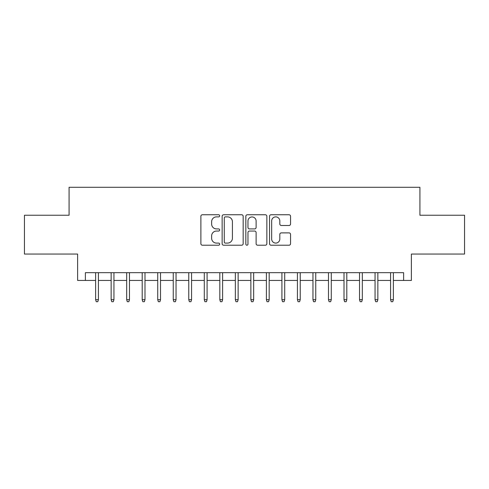 <?xml version="1.0" encoding="UTF-8"?>
<svg xmlns="http://www.w3.org/2000/svg" width="489" height="489" viewBox="0 0 489 489"><rect width="100%" height="100%" fill="white"/><g stroke="black" fill="none" stroke-linecap="round" stroke-linejoin="round"><path stroke-width="0.73" d="M219.665 215.814A1.07 1.07 0 0 0 218.595 214.75L202.403 214.75A1.522 1.522 0 0 0 200.881 216.272L200.881 243.699A1.522 1.522 0 0 0 202.403 245.221L218.595 245.221A1.07 1.07 0 0 0 219.665 244.158A1.07 1.07 0 0 0 218.595 243.088L216.499 243.088A4.878 4.878 0 0 1 211.627 238.216L211.627 235.93A4.878 4.878 0 0 1 216.499 231.052L218.595 231.052A1.07 1.07 0 0 0 219.665 229.983A1.07 1.07 0 0 0 218.595 228.919L216.499 228.919A4.878 4.878 0 0 1 211.627 224.041L211.627 221.755A4.878 4.878 0 0 1 216.499 216.884L218.595 216.884A1.07 1.07 0 0 0 219.665 215.814M289.03 225.49A1.522 1.522 0 0 0 290.558 223.968L290.558 216.272A1.522 1.522 0 0 0 289.03 214.75L271.053 214.75A1.522 1.522 0 0 0 269.531 216.272L269.531 243.699A1.522 1.522 0 0 0 271.053 245.221L289.03 245.221A1.522 1.522 0 0 0 290.558 243.699L290.558 234.402A1.522 1.522 0 0 0 289.03 232.88L281.34 232.88A1.522 1.522 0 0 0 279.812 234.402L279.812 239.011A4.077 4.077 0 0 1 275.735 243.088A4.077 4.077 0 0 1 271.664 239.011L271.664 220.955A4.077 4.077 0 0 1 275.735 216.884A4.077 4.077 0 0 1 279.812 220.955L279.812 223.968A1.522 1.522 0 0 0 281.34 225.49L289.03 225.49M85.379 280.435L85.379 272.679L403.621 272.679L403.621 280.435L411.383 280.435L411.383 254.048L464.55 254.048L464.55 215.239L419.917 215.239L419.917 187.293L69.083 187.293L69.083 215.239L24.45 215.239L24.45 254.048L77.617 254.048L77.617 280.435L95.624 280.435M243.167 216.272A1.522 1.522 0 0 0 241.645 214.75L223.662 214.75A1.522 1.522 0 0 0 222.14 216.272L222.14 243.699A1.522 1.522 0 0 0 223.662 245.221L241.645 245.221A1.522 1.522 0 0 0 243.167 243.699L243.167 216.272M247.355 214.75L265.338 214.75A1.522 1.522 0 0 1 266.86 216.272L266.86 243.699A1.522 1.522 0 0 1 265.338 245.221L257.642 245.221A1.522 1.522 0 0 1 256.12 243.699L256.12 232.575A1.522 1.522 0 0 0 254.598 231.052L249.488 231.052A1.522 1.522 0 0 0 247.966 232.575L247.966 244.158A1.07 1.07 0 0 1 246.902 245.221A1.07 1.07 0 0 1 245.833 244.158L245.833 216.272A1.522 1.522 0 0 1 247.355 214.75M98.423 280.435L111.15 280.435M113.943 280.435L126.675 280.435M129.469 280.435L142.195 280.435M144.995 280.435L157.721 280.435M160.514 280.435L173.247 280.435M176.04 280.435L188.772 280.435M191.566 280.435L204.292 280.435M207.085 280.435L219.818 280.435M222.611 280.435L235.343 280.435M238.137 280.435L250.863 280.435M253.657 280.435L266.389 280.435M269.182 280.435L281.915 280.435M284.708 280.435L297.434 280.435M300.228 280.435L312.96 280.435M315.753 280.435L328.486 280.435M331.279 280.435L344.005 280.435M346.805 280.435L359.531 280.435M362.325 280.435L375.057 280.435M377.85 280.435L390.577 280.435M393.376 280.435L403.621 280.435M225.337 216.884A1.07 1.07 0 0 0 224.274 217.947L224.274 242.024A1.07 1.07 0 0 0 225.337 243.088L227.55 243.088A4.878 4.878 0 0 0 232.422 238.216L232.422 221.755A4.878 4.878 0 0 0 227.55 216.884L225.337 216.884M256.12 221.034A4.077 4.077 0 0 0 252.043 216.957A4.077 4.077 0 0 0 247.966 221.034L247.966 227.397A1.522 1.522 0 0 0 249.488 228.919L254.598 228.919A1.522 1.522 0 0 0 256.12 227.397L256.12 221.034M95.624 299.69L96.247 301.707L97.8 301.707L98.423 299.69L95.624 299.69L95.624 272.679M98.423 299.69L98.423 272.679M111.15 299.69L111.773 301.707L113.326 301.707L113.943 299.69L111.15 299.69L111.15 272.679M113.943 299.69L113.943 272.679M126.675 299.69L127.293 301.707L128.845 301.707L129.469 299.69L126.675 299.69L126.675 272.679M129.469 299.69L129.469 272.679M142.195 299.69L142.819 301.707L144.371 301.707L144.995 299.69L142.195 299.69L142.195 272.679M144.995 299.69L144.995 272.679M157.721 299.69L158.344 301.707L159.897 301.707L160.514 299.69L157.721 299.69L157.721 272.679M160.514 299.69L160.514 272.679M173.247 299.69L173.864 301.707L175.417 301.707L176.04 299.69L173.247 299.69L173.247 272.679M176.04 299.69L176.04 272.679M188.772 299.69L189.39 301.707L190.942 301.707L191.566 299.69L188.772 299.69L188.772 272.679M191.566 299.69L191.566 272.679M204.292 299.69L204.915 301.707L206.468 301.707L207.085 299.69L204.292 299.69L204.292 272.679M207.085 299.69L207.085 272.679M219.818 299.69L220.435 301.707L221.988 301.707L222.611 299.69L219.818 299.69L219.818 272.679M222.611 299.69L222.611 272.679M235.343 299.69L235.961 301.707L237.513 301.707L238.137 299.69L235.343 299.69L235.343 272.679M238.137 299.69L238.137 272.679M250.863 299.69L251.487 301.707L253.039 301.707L253.657 299.69L250.863 299.69L250.863 272.679M253.657 299.69L253.657 272.679M266.389 299.69L267.012 301.707L268.565 301.707L269.182 299.69L266.389 299.69L266.389 272.679M269.182 299.69L269.182 272.679M281.915 299.69L282.532 301.707L284.085 301.707L284.708 299.69L281.915 299.69L281.915 272.679M284.708 299.69L284.708 272.679M297.434 299.69L298.058 301.707L299.61 301.707L300.228 299.69L297.434 299.69L297.434 272.679M300.228 299.69L300.228 272.679M312.96 299.69L313.583 301.707L315.136 301.707L315.753 299.69L312.96 299.69L312.96 272.679M315.753 299.69L315.753 272.679M328.486 299.69L329.103 301.707L330.656 301.707L331.279 299.69L328.486 299.69L328.486 272.679M331.279 299.69L331.279 272.679M344.005 299.69L344.629 301.707L346.181 301.707L346.805 299.69L344.005 299.69L344.005 272.679M346.805 299.69L346.805 272.679M359.531 299.69L360.155 301.707L361.707 301.707L362.325 299.69L359.531 299.69L359.531 272.679M362.325 299.69L362.325 272.679M375.057 299.69L375.674 301.707L377.227 301.707L377.85 299.69L375.057 299.69L375.057 272.679M377.85 299.69L377.85 272.679M390.577 299.69L391.2 301.707L392.753 301.707L393.376 299.69L390.577 299.69L390.577 272.679M393.376 299.69L393.376 272.679"/></g></svg>
